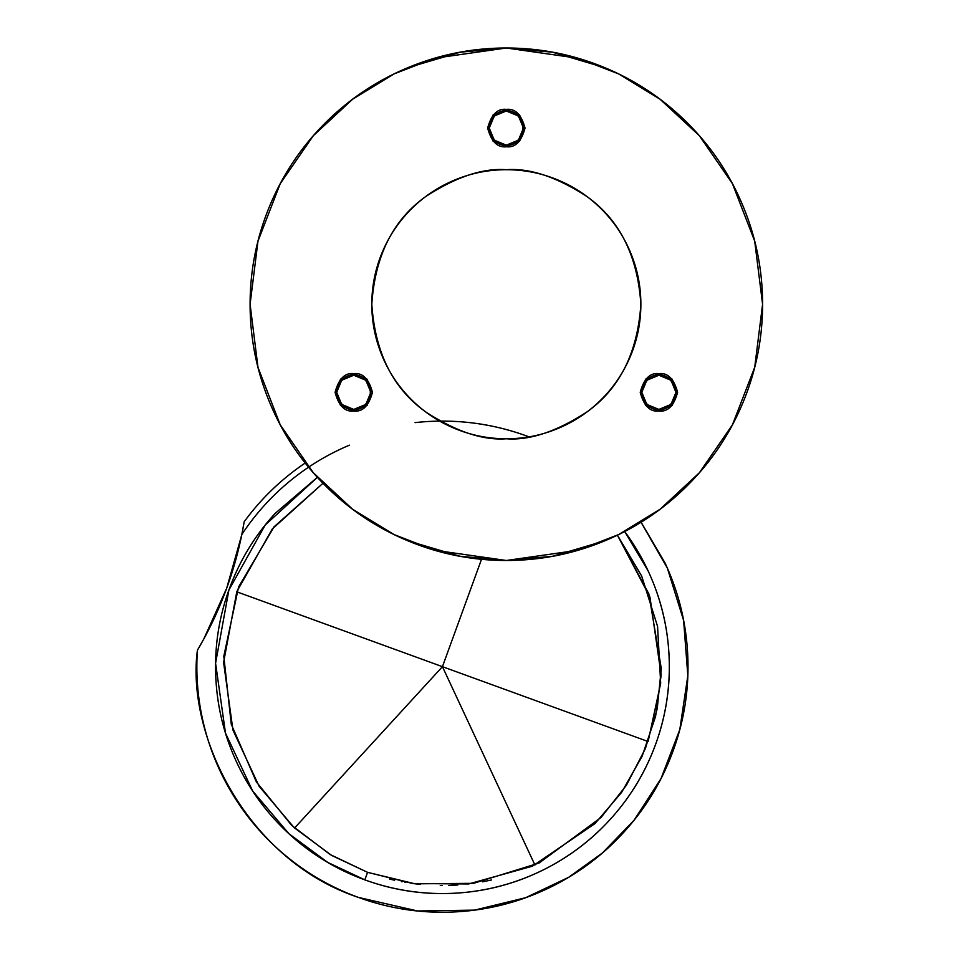 <?xml version="1.0" encoding="UTF-8"?>
<svg xmlns="http://www.w3.org/2000/svg" width="960" height="960" viewBox="0 0 960 960"><rect width="100%" height="100%" fill="white"/><g stroke="black" fill="none" stroke-linecap="round" stroke-linejoin="round"><path stroke-width="1.44" d="M494.304 115.944L506.34 110.988L518.424 115.992L523.428 128.076L518.424 140.16L506.34 145.164L494.304 140.208M494.208 140.1L489.252 128.076L494.208 116.052M353.7 409.416L341.796 404.508M341.592 404.304L336.696 392.328L341.616 380.328M341.772 380.172L353.772 375.24L365.856 380.244L370.86 392.328L365.856 404.412L353.772 409.416C345.696 410.388 340.008 404.688 336.696 392.328C340.008 379.968 345.696 374.28 353.772 375.24C361.848 374.28 367.548 379.968 370.86 392.328C367.548 404.688 361.848 410.388 353.772 409.416L341.688 404.412L336.696 392.328L341.688 380.244L353.772 375.24C375.744 374.316 375.876 410.292 353.772 409.416M646.752 404.34L641.82 392.328L646.8 380.268L658.908 375.24L670.98 380.244L675.984 392.328L670.98 404.412L658.908 409.416L646.896 404.484M604.764 540.828L552.492 556.296L506.34 560.484C540.324 560.484 573 553.992 604.404 540.984C635.796 527.976 663.504 509.46 687.528 485.436C711.564 461.412 730.08 433.704 743.076 402.3C756.084 370.908 762.588 338.22 762.588 304.248C762.588 270.264 756.084 237.576 743.076 206.184C730.08 174.792 711.564 147.084 687.528 123.048C663.504 99.024 635.796 80.508 604.404 67.5C573 54.504 540.324 48 506.34 48L552.492 52.188L604.764 67.656M742.932 205.824L743.208 206.508M762.588 303.852L762.588 304.632M743.232 401.94L742.932 402.672M670.944 404.448L658.908 409.416C650.832 410.388 645.132 404.688 641.82 392.328C645.132 379.968 650.832 374.28 658.908 375.24C666.984 374.28 672.672 379.968 675.984 392.328C672.672 404.688 666.984 410.388 658.908 409.416L646.824 404.412L641.82 392.328L646.824 380.244L658.908 375.24L671.04 380.304L675.984 392.484L671.016 404.376M506.34 145.164C498.264 146.136 492.564 140.436 489.252 128.076C492.564 115.716 498.264 110.028 506.34 110.988C514.416 110.028 520.104 115.716 523.428 128.076C520.104 140.436 514.416 146.136 506.34 145.164L494.256 140.16L489.252 128.076L494.256 115.992L506.34 110.988C528.312 110.064 528.444 146.04 506.34 145.164M407.916 67.656L460.188 52.188L506.34 48C472.356 48 439.668 54.504 408.276 67.5C376.884 80.508 349.176 99.024 325.152 123.048C301.116 147.084 282.6 174.792 269.604 206.184C256.596 237.576 250.092 270.264 250.092 304.248C250.092 338.22 256.596 370.908 269.604 402.3C282.6 433.704 301.116 461.412 325.152 485.436C349.176 509.46 376.884 527.976 408.276 540.984C439.668 553.992 472.356 560.484 506.34 560.484L460.188 556.296L407.916 540.828M557.82 428.532C541.344 435.36 524.184 438.768 506.34 438.768C482.952 440.568 456.048 431.604 425.628 411.864C392.976 388.5 375.036 352.632 371.808 304.248C375.036 255.852 392.976 219.984 425.628 196.62C456.048 176.892 482.952 167.916 506.34 169.716C488.496 169.716 471.336 173.124 454.86 179.952C438.372 186.78 423.828 196.5 411.216 209.124C423.828 196.5 438.372 186.78 454.86 179.952C471.336 173.124 488.496 169.716 506.34 169.716C524.184 169.716 541.344 173.124 557.82 179.952C574.308 186.78 588.852 196.5 601.464 209.124C614.076 221.736 623.796 236.28 630.624 252.768C637.452 269.244 640.872 286.404 640.872 304.248C640.872 322.08 637.452 339.24 630.624 355.728C623.796 372.204 614.076 386.76 601.464 399.372C588.852 411.984 574.308 421.704 557.82 428.532C541.344 435.36 524.184 438.768 506.34 438.768C488.496 438.768 471.336 435.36 454.86 428.532C438.372 421.704 423.828 411.984 411.216 399.372C398.604 386.76 388.884 372.204 382.056 355.728C375.228 339.24 371.808 322.08 371.808 304.248C371.808 286.404 375.228 269.244 382.056 252.768C388.884 236.28 398.604 221.736 411.216 209.124C398.604 221.736 388.884 236.28 382.056 252.768C375.228 269.244 371.808 286.404 371.808 304.248C371.808 322.08 375.228 339.24 382.056 355.728M269.748 402.672L269.46 401.976M250.092 304.632L250.092 303.852M269.448 206.544L269.748 205.824M236.76 591.804L442.44 666.672L294.564 828.036L442.44 666.672L534.936 865.032L442.44 666.672L236.76 591.804M491.424 879.984L482.568 881.832M457.836 885L448.536 885.456M442.176 885.54L440.268 885.528M420.228 884.412L412.152 883.44M405.372 882.384L404.676 882.264M402.06 881.784L401.328 881.652M394.608 880.248L389.58 879.06M204.444 637.788L226.728 588.156L241.836 534.504L244.176 521.76A245.568 245.568 0 0 1 305.184 463.032L300.264 466.44C278.568 481.836 259.884 500.28 244.176 521.76A373.692 373.692 0 0 1 197.412 650.244L203.808 638.964L226.728 588.156L241.836 534.504L244.176 521.76C236.484 567.456 220.896 610.284 197.412 650.244C195.636 676.788 198.108 702.924 204.816 728.664C211.536 754.404 222.156 778.416 236.676 800.712C251.196 822.996 268.872 842.412 289.704 858.96C310.536 875.508 333.444 888.324 358.44 897.42C246.012 860.016 186.144 733.92 197.412 650.244L203.808 638.964M367.572 872.34L330.168 854.556L291.6 825.276L256.368 781.92L231.264 724.236L223.8 656.304L238.584 586.968L274.068 526.812L322.992 483.252L272.28 528.984L236.82 591.636L223.596 662.412L232.944 730.08L259.104 786.228L294.192 827.7L331.692 855.456L367.572 872.34L412.644 883.5L468.576 883.98L532.392 866.196L595.044 823.56L621.504 792.528L642.156 756.204L655.608 716.316L661.152 675.084L649.98 597.168L617.412 535.176L648.864 593.916L661.296 668.58L657.204 708.84L645.444 748.464L626.376 785.292L601.104 817.428L538.98 863.1L473.556 883.32L415.068 883.824L367.572 872.34L364.836 879.864A226.884 226.884 0 0 0 624.696 531.54L648.06 570.78C660.78 598.044 667.788 626.712 669.096 656.772C670.416 686.832 665.928 715.992 655.632 744.264C645.348 772.536 630.036 797.76 609.708 819.948C589.38 842.124 565.584 859.572 538.32 872.292C511.056 885.012 482.388 892.02 452.328 893.328C422.268 894.648 393.108 890.16 364.836 879.864L367.572 872.34M481.512 559.308L442.44 666.672L648.108 741.528L442.44 666.672L481.512 559.308M415.068 422.628A245.568 245.568 0 0 1 526.428 435.912L529.02 436.872L526.428 435.912C501.42 426.804 475.632 421.908 449.04 421.188L439.668 421.116M641.064 522.264L667.38 568.152L683.616 620.472L687.84 675.66L679.8 729.612L661.008 778.608L634.176 820.092L602.436 852.96L568.62 877.332L525.72 897.684L474.636 910.116L417.504 910.968L358.44 897.42C389.04 908.556 420.612 913.416 453.144 912C485.676 910.584 516.708 902.988 546.216 889.224C575.724 875.46 601.488 856.584 623.484 832.572C645.48 808.56 662.052 781.26 673.188 750.66C684.336 720.06 689.184 688.488 687.768 655.956C686.352 623.424 678.756 592.404 664.992 562.884L641.1 522.24M349.452 445.164A240.228 240.228 0 0 0 241.836 534.504M317.4 477.348L265.188 525.036L228.888 590.04L215.58 663.252L225.492 733.104L252.66 791.016L288.984 833.784L327.744 862.428L364.836 879.864C336.564 869.58 311.34 854.268 289.152 833.94C266.976 813.612 249.528 789.816 236.808 762.552C224.088 735.288 217.08 706.62 215.772 676.56C214.452 646.5 218.94 617.34 229.236 589.068C239.52 560.796 254.832 535.572 275.16 513.384L317.364 477.324M648.108 741.528L660.684 683.244L657.564 626.376L641.7 576.108L617.412 535.176M658.908 411.012C650.076 412.08 643.848 405.852 640.224 392.328C643.848 378.804 650.076 372.576 658.908 373.644L672.12 379.116L677.592 392.328L672.12 405.54L658.908 411.012L645.696 405.54L640.224 392.328L645.696 379.116L658.908 373.644C667.74 372.576 673.968 378.804 677.592 392.328C673.968 405.852 667.74 412.08 658.908 411.012M353.772 411.012C344.94 412.08 338.712 405.852 335.088 392.328C338.712 378.804 344.94 372.576 353.772 373.644L366.984 379.116L372.456 392.328L366.984 405.54L353.772 411.012L340.56 405.54L335.088 392.328L340.56 379.116L353.772 373.644C362.604 372.576 368.832 378.804 372.456 392.328C368.832 405.852 362.604 412.08 353.772 411.012M525.024 128.076L519.552 114.864L525.024 128.076L519.552 141.288L506.34 146.76C497.508 147.828 491.28 141.6 487.656 128.076C491.28 114.552 497.508 108.324 506.34 109.392L519.552 114.864L506.34 109.392C515.172 108.324 521.4 114.552 525.024 128.076C521.4 141.6 515.172 147.828 506.34 146.76L493.128 141.288L487.656 128.076L493.128 114.864L506.34 109.392M506.34 48L578.088 58.248L618.624 73.908L660.084 99.252L699.396 135.756L732.432 183.66L754.704 241.164L762.588 304.248L754.704 367.32L732.432 424.824L699.396 472.728L660.084 509.244L618.624 534.576L578.088 550.236L506.34 560.484L434.592 550.236L394.056 534.576L352.596 509.244L313.284 472.728L280.236 424.824L257.976 367.32L250.092 304.248L257.976 241.164L280.236 183.66L313.284 135.756L352.596 99.252L394.056 73.908L434.592 58.248L506.34 48C472.356 48 439.668 54.504 408.276 67.5C376.884 80.508 349.176 99.024 325.152 123.048C301.116 147.084 282.6 174.792 269.604 206.184C256.596 237.576 250.092 270.264 250.092 304.248C250.092 338.22 256.596 370.908 269.604 402.3C282.6 433.704 301.116 461.412 325.152 485.436C349.176 509.46 376.884 527.976 408.276 540.984C439.668 553.992 472.356 560.484 506.34 560.484C540.324 560.484 573 553.992 604.404 540.984C635.796 527.976 663.504 509.46 687.528 485.436C711.564 461.412 730.08 433.704 743.076 402.3C756.084 370.908 762.588 338.22 762.588 304.248C762.588 270.264 756.084 237.576 743.076 206.184C730.08 174.792 711.564 147.084 687.528 123.048C663.504 99.024 635.796 80.508 604.404 67.5C573 54.504 540.324 48 506.34 48M630.624 252.768C623.796 236.28 614.076 221.736 601.464 209.124C588.852 196.5 574.308 186.78 557.82 179.952C574.308 186.78 588.852 196.5 601.464 209.124C614.076 221.736 623.796 236.28 630.624 252.768C637.452 269.244 640.872 286.404 640.872 304.248C640.872 322.08 637.452 339.24 630.624 355.728M454.86 428.532C471.336 435.36 488.496 438.768 506.34 438.768C529.716 440.568 556.632 431.604 587.052 411.864C619.704 388.5 637.644 352.632 640.872 304.248C637.644 255.852 619.704 219.984 587.052 196.62C556.632 176.892 529.716 167.916 506.34 169.716C524.184 169.716 541.344 173.124 557.82 179.952"/></g></svg>
